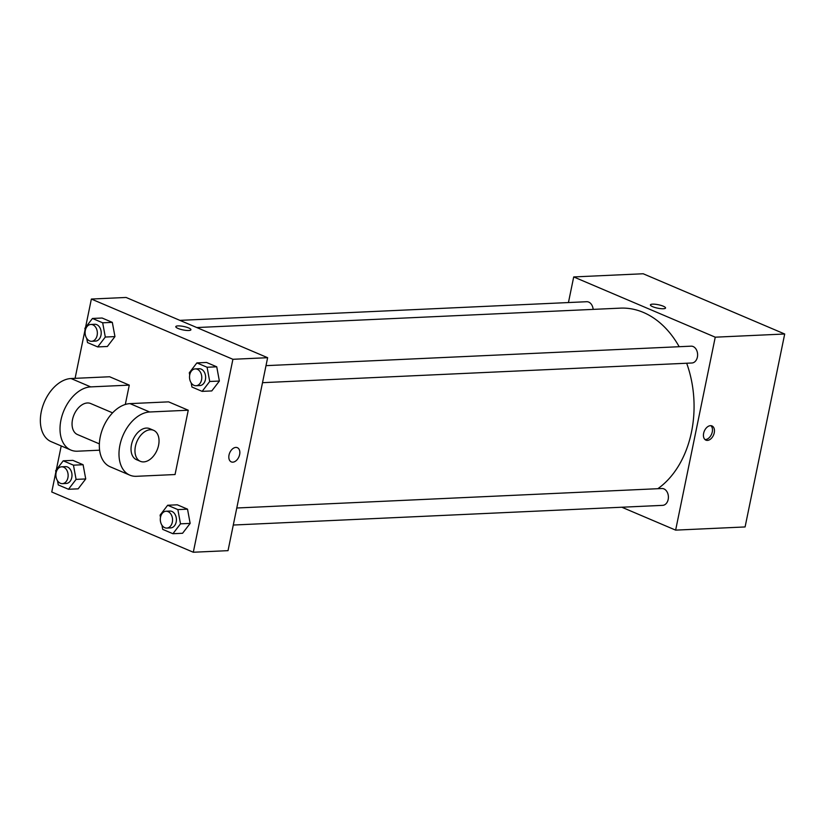 <?xml version="1.0" encoding="UTF-8"?>
<svg xmlns="http://www.w3.org/2000/svg" width="826" height="826" viewBox="0 0 826 826"><rect width="100%" height="100%" fill="white"/><g stroke="black" fill="none" stroke-linecap="round" stroke-linejoin="round"><path stroke-width="1.24" d="M568.443 302.553L573.709 276.937L643.165 273.757L784.7 334.003L745.093 526.947L675.637 530.127L621.823 507.226M573.709 276.937L715.244 337.184L784.7 334.003M663.381 308.748A7.723 1.755 -168.4 0 1 654.956 307.489A7.723 1.755 -168.4 0 1 650.413 304.887A7.723 1.755 -168.4 0 1 658.332 304.732A7.723 1.755 -168.4 0 1 665.549 307.995A7.723 1.755 -168.4 0 1 663.381 308.748M657.837 488.703A95.496 69.343 -92.6 0 0 691.507 431.988A95.496 69.343 -92.6 0 0 686.685 363.244M679.178 346.714A95.496 69.343 -92.6 0 0 620.295 308.139L196.794 327.55M715.244 337.184L675.637 530.127M593.151 309.378A8.425 6.123 -92.6 0 0 586.687 301.717L179.913 320.364M262.503 382.686L691.878 362.996A8.425 6.123 -92.6 0 0 697.392 357.09A8.425 6.123 -92.6 0 0 691.104 346.166L266.003 365.65M236.783 508L661.884 488.517A8.425 6.123 87.4 0 1 668.389 496.653A8.425 6.123 87.4 0 1 662.658 505.357L233.283 525.037M703.638 433.278A7.723 5.018 -66.9 0 1 711.971 425.927A7.723 5.018 -66.9 0 1 713.561 435.003A7.723 5.018 -66.9 0 1 705.92 440.144A7.723 5.018 -66.9 0 1 703.638 433.278M710.907 425.679A7.723 5.018 -66.9 0 1 711.578 434.156A7.723 5.018 -66.9 0 1 705.001 439.556M650.413 304.897A7.723 1.755 -168.4 0 1 658.332 304.732A7.723 1.755 -168.4 0 1 665.549 307.995M85.532 327.478L91.366 299.053L126.099 297.463L267.634 357.699L228.028 550.653L193.305 552.243L51.759 491.997L55.879 471.935M751.361 496.416L750.927 498.522M780.58 354.065L780.147 356.171M160.492 517.386L160.079 515.145L167.657 505.254L177.869 509.601L180.502 523.839L172.923 533.72L162.712 529.373L161.937 525.191M166.821 528.082L170.672 527.907A8.425 6.123 -92.6 0 0 176.186 522.001A8.425 6.123 -92.6 0 0 169.908 511.067L166.047 511.242A8.425 6.123 -92.6 0 0 160.316 519.946A8.425 6.123 -92.6 0 0 166.821 528.082A8.425 6.123 -92.6 0 0 172.324 522.177A8.425 6.123 -92.6 0 0 166.047 511.242M167.657 505.254L177.301 504.81L187.523 509.157L190.156 523.395L182.567 533.276L172.923 533.72M177.869 509.601L187.523 509.157L190.156 523.395L182.567 533.276M180.502 523.839L190.156 523.395M56.065 472.937L55.652 470.696L63.23 460.805L73.452 465.162L76.085 479.39L68.496 489.271L58.285 484.924L57.51 480.753M62.394 483.633L66.256 483.458A8.425 6.123 -92.6 0 0 71.769 477.552A8.425 6.123 -92.6 0 0 65.481 466.628L61.62 466.804A8.425 6.123 -92.6 0 0 55.9 475.497A8.425 6.123 -92.6 0 0 62.394 483.633A8.425 6.123 -92.6 0 0 67.908 477.727A8.425 6.123 -92.6 0 0 61.62 466.804M63.23 460.805L72.884 460.371L83.096 464.718L85.728 478.946L78.15 488.837L68.496 489.271M73.452 465.162L83.096 464.718L85.728 478.946L78.15 488.837M76.085 479.39L85.728 478.946M189.712 375.025L189.299 372.784L196.877 362.903L207.089 367.25L209.721 381.488L202.143 391.369L191.931 387.022L191.157 382.841M196.041 385.732L199.892 385.556A8.425 6.123 -92.6 0 0 205.406 379.65A8.425 6.123 -92.6 0 0 199.128 368.716L195.266 368.892A8.425 6.123 -92.6 0 0 189.536 377.596A8.425 6.123 -92.6 0 0 196.041 385.732A8.425 6.123 -92.6 0 0 201.554 379.826A8.425 6.123 -92.6 0 0 195.266 368.892M196.877 362.903L206.521 362.459L216.742 366.806L219.375 381.044L211.786 390.925L202.143 391.369M207.089 367.25L216.742 366.806L219.375 381.044L211.786 390.925M209.721 381.488L219.375 381.044M85.284 330.586L84.871 328.345L92.46 318.454L102.672 322.801L105.305 337.039L97.716 346.92L87.504 342.573L86.73 338.402M91.614 341.283L95.475 341.107A8.425 6.123 -92.6 0 0 100.989 335.201A8.425 6.123 -92.6 0 0 94.701 324.277L90.839 324.453A8.425 6.123 -92.6 0 0 85.119 333.146A8.425 6.123 -92.6 0 0 91.614 341.283A8.425 6.123 -92.6 0 0 97.127 335.377A8.425 6.123 -92.6 0 0 90.839 324.453M92.46 318.454L102.104 318.02L112.315 322.367L114.948 336.595L107.37 346.486L97.716 346.92M102.672 322.801L112.315 322.367L114.948 336.595L107.37 346.486M105.305 337.039L114.948 336.595M231.301 461.899A7.723 5.018 113.1 0 0 238.941 456.757A7.723 5.018 113.1 0 0 237.351 447.682A7.723 5.018 -66.9 0 1 238.941 456.757A7.723 5.018 -66.9 0 1 231.301 461.899A7.723 5.018 -66.9 0 1 229.308 453.928A7.723 5.018 -66.9 0 1 235.844 447.424A7.723 5.018 -66.9 0 1 237.351 447.692M91.366 299.053L232.911 359.289L267.634 357.699L228.028 550.653M232.911 359.289L193.305 552.243M56.313 469.829L61.217 445.947M75.094 378.339L85.099 329.584M178.055 328.449A7.723 1.755 -168.4 0 1 175.793 326.652A7.723 1.755 -168.4 0 1 183.713 326.487A7.723 1.755 -168.4 0 1 190.93 329.75A7.723 1.755 -168.4 0 1 186.129 330.4A7.723 1.755 -168.4 0 1 178.055 328.449M126.099 297.463L267.634 357.699M190.93 329.76A7.723 1.755 11.6 0 0 183.713 326.487A7.723 1.755 11.6 0 0 175.793 326.652M102.104 318.02L112.315 322.367M72.884 460.371L83.096 464.718M177.301 504.81L187.523 509.157M206.521 362.459L216.742 366.806M99.616 450.191L77.489 451.202A33.701 21.879 -66.9 0 1 70.891 450.067L51.233 441.693A33.701 21.879 -66.9 0 1 42.539 406.888A33.701 21.879 -66.9 0 1 71.036 378.525L109.621 376.759L129.279 385.123L125.304 404.472M129.868 475.167L110.209 466.793A33.701 21.879 113.1 0 1 101.515 431.988A33.701 21.879 113.1 0 1 130.012 403.625L168.597 401.859L188.256 410.223L175.05 474.537L136.466 476.303A33.701 21.879 -66.9 0 1 129.868 475.167A33.701 21.879 -66.9 0 1 121.174 440.351A33.701 21.879 -66.9 0 1 149.661 411.988L188.256 410.223M99.368 443.872L77.489 434.559A16.85 10.944 -66.9 0 1 72.512 419.577A16.85 10.944 -66.9 0 1 90.695 403.542L112.573 412.855M70.891 450.067A33.701 21.879 -66.9 0 1 62.198 415.251A33.701 21.879 -66.9 0 1 90.695 386.888L129.279 385.123M140.399 461.331L136.466 459.659A16.85 10.944 -66.9 0 1 131.489 444.677A16.85 10.944 -66.9 0 1 149.661 428.642L153.595 430.315A16.85 10.944 -66.9 0 1 157.064 450.108A16.85 10.944 -66.9 0 1 140.399 461.331A16.85 10.944 -66.9 0 1 135.423 446.35A16.85 10.944 -66.9 0 1 153.595 430.315M130.012 403.625L149.661 411.988M71.036 378.525L90.695 386.888"/></g></svg>
